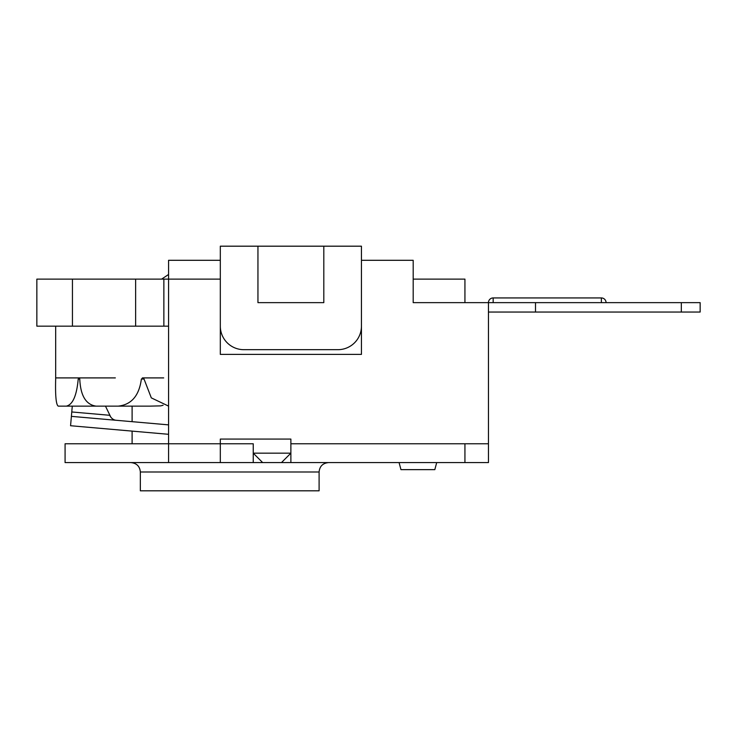 <?xml version="1.0" encoding="UTF-8"?>
<svg xmlns="http://www.w3.org/2000/svg" width="737" height="737" viewBox="0 0 737 737"><rect width="100%" height="100%" fill="white"/><g stroke="black" fill="none" stroke-linecap="round" stroke-linejoin="round"><path stroke-width="1.11" d="M281.47 462.587L290.875 453.172L253.242 453.172L262.658 462.587L464.936 462.587L464.936 443.766L488.456 443.766L488.456 462.587L464.936 462.587M253.242 443.766L220.317 443.766L253.242 443.766L253.242 462.587L220.317 462.587L220.317 439.068L290.875 439.068L290.875 462.587L347.44 462.587M399.076 462.587L400.965 469.644L434.821 469.644L436.709 462.587M413.19 279.12L464.936 279.12L464.936 302.64M163.863 279.12L36.85 279.12L36.85 326.159L163.863 326.159L163.863 279.12L168.57 279.12L168.57 462.587L220.317 462.587L65.077 462.587L65.077 443.766L220.317 443.766M163.863 326.159L168.57 326.159M361.443 326.159A23.52 23.52 0 0 1 337.924 349.679L243.836 349.679A23.52 23.52 0 0 1 220.317 326.159M681.329 302.64L681.329 312.046L700.15 312.046L700.15 302.64L413.19 302.64L413.19 260.299L361.443 260.299L361.443 246.186L323.81 246.186L323.81 302.64L257.95 302.64L257.95 246.186L323.81 246.186M361.443 260.299L361.443 354.386L220.317 354.386L220.317 246.186L257.95 246.186M72.438 279.12L72.438 326.159M135.636 279.12L135.636 326.159M168.57 406.105L151.315 397.879L144.037 379.039L143.015 377.906L163.688 377.906M142.379 377.906L143.015 377.906L141.366 379.039C139.173 395.658 131.462 404.687 118.233 406.133L96.059 406.133C85.943 404.687 80.517 395.658 79.762 379.039L79.172 377.906L78.223 379.039C76.703 395.658 72.742 404.687 66.339 406.133L58.223 406.133C56.076 404.687 55.229 395.658 55.671 379.039L55.671 377.906L78.804 377.906M163.107 405.239L160.703 405.875L150.016 406.133L105.474 406.133L110.762 417.068M79.172 377.906L115.35 377.906M58.223 406.133L72.281 406.133L71.388 416.359L168.57 424.871M55.671 377.906L55.671 326.159M66.339 406.133L118.233 406.133M116.289 420.293C113.553 420.09 111.342 418.423 109.647 415.281L71.775 411.965M168.57 434.305L70.568 425.728L71.388 416.359M168.57 260.299L168.57 279.12L220.317 279.12L220.317 260.299L168.57 260.299M601.364 302.64L601.364 297.932L493.164 297.932A4.708 4.708 0 0 0 488.456 302.64L488.456 443.766M262.658 462.587L253.242 462.587M361.13 462.587L349.089 462.587M397.897 462.587L386.722 462.587M220.317 260.299L201.496 260.299M319.103 471.993L319.103 490.814L140.343 490.814L140.343 471.993L319.103 471.993C319.609 466.328 322.751 463.195 328.518 462.587M681.329 312.046L535.504 312.046L535.504 302.64M535.504 312.046L488.456 312.046M141.366 379.039L144.037 379.039M78.223 379.039L79.762 379.039M464.936 443.766L290.875 443.766M493.164 297.932L493.164 302.64M161.596 279.12L168.57 274.486M132.107 406.133L132.107 421.675M132.107 431.108L132.107 443.766M140.343 471.993C139.837 466.328 136.704 463.195 130.937 462.587M606.063 302.64A4.708 4.708 0 0 0 601.364 297.932"/></g></svg>
